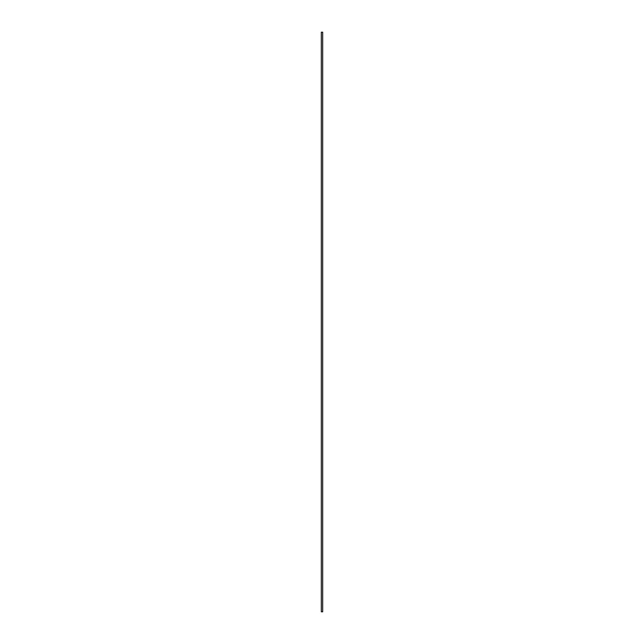 <?xml version="1.0" encoding="UTF-8"?>
<svg xmlns="http://www.w3.org/2000/svg" width="644" height="644" viewBox="0 0 644 644"><rect width="100%" height="100%" fill="white"/><g stroke="black" fill="none" stroke-linecap="round" stroke-linejoin="round"><path stroke-width="0.48" stroke-dasharray="3.22 2.42" d="M321.324 611.8L322.676 611.8M321.324 32.2L322.676 32.2"/><path stroke-width="0.97" d="M322.676 32.2L321.324 32.2L321.324 611.8L322.676 611.8L322.676 32.2"/></g></svg>

